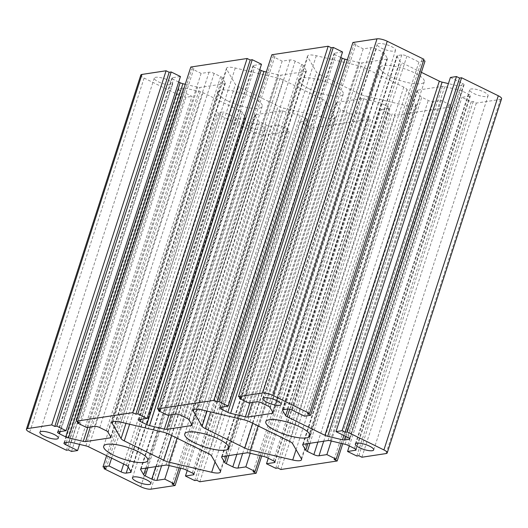 <?xml version="1.0" encoding="UTF-8"?>
<svg xmlns="http://www.w3.org/2000/svg" width="528" height="528" viewBox="0 0 528 528"><rect width="100%" height="100%" fill="white"/><g stroke="black" fill="none" stroke-linecap="round" stroke-linejoin="round"><path stroke-width="0.4" stroke-dasharray="2.64 1.98" d="M277.655 78.019L235.27 68A11.59 3.115 -162.1 0 0 226.479 68.303A11.59 3.115 -162.1 0 0 226.67 69.3L235.448 84.407A7.729 2.079 -162.1 0 0 238.63 86.731L278.137 106.128A7.729 2.079 -162.1 0 0 283.688 108.095L326.073 118.107A11.59 3.115 -162.1 0 0 334.858 117.81A11.59 3.115 -162.1 0 0 334.673 116.807L325.888 101.699A7.729 2.079 -162.1 0 0 322.714 99.383L283.206 79.979A7.729 2.079 -162.1 0 0 277.655 78.019L163.264 432.181M319.678 74.461L359.185 93.859A7.729 2.079 -162.1 0 0 364.736 95.819L407.121 105.838A11.59 3.115 -162.1 0 0 415.906 105.534A11.59 3.115 -162.1 0 0 415.721 104.537L406.943 89.43A7.729 2.079 -162.1 0 0 403.762 87.107L364.254 67.709A7.729 2.079 -162.1 0 0 358.703 65.749L316.318 55.73A11.59 3.115 -162.1 0 0 307.527 56.034A11.59 3.115 -162.1 0 0 307.718 57.031L316.496 72.138A7.729 2.079 -162.1 0 0 319.678 74.461L210.665 411.959M331.274 441.012L441.269 100.445L433.369 101.647A3.861 1.036 17.9 0 1 428.254 100.439L421.747 97.238A3.861 1.036 17.9 0 1 420.156 96.076L417.1 90.816A3.861 1.036 17.9 0 1 417.034 90.479A3.861 1.036 17.9 0 1 417.628 90.156L442.391 86.407A3.861 1.036 17.9 0 1 444.728 86.632L459.492 90.123A3.861 1.036 17.9 0 1 462.271 91.106L468.778 94.301A3.861 1.036 17.9 0 1 470.435 95.792A3.861 1.036 17.9 0 1 469.841 96.122L461.941 97.317L471.194 101.864L473.22 101.554L476.302 103.072L500.419 99.422A7.729 2.079 -162.1 0 0 501.6 98.769M341.233 443.368L450.523 104.993L441.269 100.445M334.112 459.459L448.496 105.296L450.523 104.993M342.764 443.731L451.585 106.814L448.496 105.296M280.863 469.504L395.254 115.342L451.585 106.814M277.781 467.986L392.172 113.83L395.254 115.342M275.755 468.296L390.146 114.134L392.172 113.83M268.277 458.245L380.886 109.593L390.146 114.134M250.219 453.288L360.221 112.721L352.321 113.916A3.861 1.036 17.9 0 1 347.206 112.708L340.699 109.514A3.861 1.036 17.9 0 1 339.108 108.352L336.052 103.085A3.861 1.036 17.9 0 1 335.986 102.755A3.861 1.036 17.9 0 1 336.58 102.425L361.343 98.677A3.861 1.036 17.9 0 1 363.68 98.901L378.444 102.392A3.861 1.036 17.9 0 1 381.223 103.376L387.73 106.57A3.861 1.036 17.9 0 1 389.387 108.068A3.861 1.036 17.9 0 1 388.793 108.392L380.886 109.593M260.185 455.638L369.475 117.262L360.221 112.721M253.057 471.728L367.448 117.572L369.475 117.262M261.716 456.001L370.537 119.084L367.448 117.572M199.815 481.774L314.206 127.611L370.537 119.084M196.733 480.262L311.124 126.1L314.206 127.611M194.707 480.566L309.098 126.403L311.124 126.1M187.229 470.514L299.838 121.862L309.098 126.403M169.171 465.557L279.173 124.991L271.273 126.185A3.861 1.036 17.9 0 1 266.158 124.978L259.651 121.783A3.861 1.036 17.9 0 1 258.06 120.622L254.998 115.361A3.861 1.036 17.9 0 1 254.938 115.025A3.861 1.036 17.9 0 1 255.532 114.701L280.295 110.946A3.861 1.036 17.9 0 1 282.632 111.177L297.396 114.668A3.861 1.036 17.9 0 1 300.175 115.645L306.682 118.846A3.861 1.036 17.9 0 1 308.332 120.338A3.861 1.036 17.9 0 1 307.745 120.668L299.838 121.862M179.137 467.914L288.427 129.538L279.173 124.991M172.009 484.004L286.4 129.842L288.427 129.538M180.668 468.27L289.489 131.36L286.4 129.842M104.412 467.603L218.44 114.569L255.156 132.594A7.729 2.079 -162.1 0 0 265.373 135.01L289.489 131.36M106.075 468.422L220.466 114.259L218.44 114.569M106.623 455.671L217.384 112.748L220.466 114.259M111.613 458.119L223.463 111.824L217.384 112.748M79.589 444.385L191.994 96.373L179.962 90.466A3.861 1.036 17.9 0 1 178.312 88.975A3.861 1.036 17.9 0 1 178.906 88.645L183.183 87.998A3.861 1.036 17.9 0 1 185.519 88.222L200.284 91.714A3.861 1.036 17.9 0 1 203.056 92.697L240.761 111.21A3.861 1.036 17.9 0 1 242.352 112.372L245.408 117.632A3.861 1.036 17.9 0 1 245.474 117.968A3.861 1.036 17.9 0 1 244.88 118.292L240.603 118.939A3.861 1.036 17.9 0 1 235.495 117.731L223.463 111.824M71.524 451.453L185.915 97.297L191.994 96.373M68.442 449.942L182.833 95.779L185.915 97.297M66.416 450.245L180.807 96.089L182.833 95.779M140.791 75.075A7.729 2.079 -162.1 0 0 144.091 78.065L180.807 96.089M178.675 82.025L173.606 79.537A3.861 1.036 17.9 0 1 171.956 78.045A3.861 1.036 17.9 0 1 172.55 77.715L180.451 76.52M86.731 427.555L201.122 73.392L209.022 72.197A3.861 1.036 17.9 0 1 214.137 73.405L220.645 76.6A3.861 1.036 17.9 0 1 222.235 77.761L225.291 83.021A3.861 1.036 17.9 0 1 225.357 83.358A3.861 1.036 17.9 0 1 224.763 83.681L200 87.437A3.861 1.036 17.9 0 1 197.663 87.206L185.236 84.269M77.84 421.885L191.862 68.845L201.122 73.392M79.504 422.704L193.888 68.541L191.862 68.845M190.806 67.023L193.888 68.541M259.723 69.755L254.661 67.267A3.861 1.036 17.9 0 1 253.004 65.776A3.861 1.036 17.9 0 1 253.598 65.446L261.499 64.251M167.779 415.279L282.17 61.123L290.07 59.921A3.861 1.036 17.9 0 1 295.185 61.129L301.693 64.33A3.861 1.036 17.9 0 1 303.283 65.492L306.339 70.752A3.861 1.036 17.9 0 1 306.405 71.089A3.861 1.036 17.9 0 1 305.811 71.412L281.048 75.161A3.861 1.036 17.9 0 1 278.711 74.936L266.284 71.999M158.888 409.616L272.917 56.575L282.17 61.123M160.552 410.428L274.943 56.272L272.917 56.575M271.854 54.754L274.943 56.272M340.771 57.486L335.709 54.998A3.861 1.036 17.9 0 1 334.052 53.5A3.861 1.036 17.9 0 1 334.646 53.176L342.547 51.975M248.827 403.009L363.218 48.847L371.118 47.652A3.861 1.036 17.9 0 1 376.233 48.86L382.741 52.061A3.861 1.036 17.9 0 1 384.331 53.216L387.387 58.483A3.861 1.036 17.9 0 1 387.453 58.813A3.861 1.036 17.9 0 1 386.859 59.143L362.096 62.891A3.861 1.036 17.9 0 1 359.759 62.667L347.332 59.73M239.936 397.34L353.965 44.306L363.218 48.847M241.6 398.158L355.991 43.996L353.965 44.306M352.902 42.484L355.991 43.996M307.534 413.741L421.925 59.578L423.951 59.275M423.588 60.397L421.925 59.578M304.537 416.176L418.928 62.014L425.007 61.096M421.377 72.329L401.63 62.634A3.861 1.036 17.9 0 1 400.039 61.472L396.983 56.206A3.861 1.036 17.9 0 1 396.917 55.876A3.861 1.036 17.9 0 1 397.511 55.546L401.788 54.899A3.861 1.036 17.9 0 1 406.897 56.107L418.928 62.014M450.397 77.464L462.429 83.371A3.861 1.036 17.9 0 1 464.079 84.869A3.861 1.036 17.9 0 1 463.485 85.193L459.208 85.84A3.861 1.036 17.9 0 1 456.872 85.615L448.411 83.615M361.911 457.228L476.302 103.072M358.829 455.717L473.22 101.554M356.803 456.02L471.194 101.864M349.325 445.975L461.941 97.317M381.295 48.094A9.662 2.6 -162.1 0 0 395.551 50.299A9.662 2.6 -162.1 0 0 387.163 44.854A9.662 2.6 -162.1 0 0 377.17 44.359A9.662 2.6 -162.1 0 0 381.295 48.094M309.038 88.763A23.186 6.237 -162.1 0 0 343.259 94.043A23.186 6.237 -162.1 0 0 323.11 80.989A23.186 6.237 -162.1 0 0 299.132 79.794A23.186 6.237 -162.1 0 0 309.038 88.763M158.413 81.84A9.662 2.6 -162.1 0 0 172.669 84.044A9.662 2.6 -162.1 0 0 164.274 78.599A9.662 2.6 -162.1 0 0 154.288 78.104A9.662 2.6 -162.1 0 0 158.413 81.84M227.99 101.033A23.186 6.237 -162.1 0 0 262.211 106.319A23.186 6.237 -162.1 0 0 242.062 93.258A23.186 6.237 -162.1 0 0 218.084 92.063A23.186 6.237 -162.1 0 0 227.99 101.033M250.965 127.281A9.662 2.6 -162.1 0 0 265.221 129.485A9.662 2.6 -162.1 0 0 256.826 124.04A9.662 2.6 -162.1 0 0 246.833 123.545A9.662 2.6 -162.1 0 0 250.965 127.281M390.086 76.487A23.186 6.237 -162.1 0 0 424.307 81.774A23.186 6.237 -162.1 0 0 404.158 68.713A23.186 6.237 -162.1 0 0 380.18 67.525A23.186 6.237 -162.1 0 0 390.086 76.487M473.847 93.535A9.662 2.6 -162.1 0 0 488.103 95.74A9.662 2.6 -162.1 0 0 479.708 90.295A9.662 2.6 -162.1 0 0 469.722 89.8A9.662 2.6 -162.1 0 0 473.847 93.535M120.879 422.162L235.27 68M168.815 434.141L283.206 79.979M208.322 453.539L322.714 99.383M211.504 455.862L325.888 101.699M220.282 470.969L334.673 116.807M215.028 461.927L326.073 118.107M177.071 438.194L283.688 108.095M171.732 435.574L278.137 106.128M129.617 424.228L238.63 86.731M125.968 423.364L235.448 84.407M112.827 421.76L226.67 69.3M252.78 423.304L359.185 93.859M207.022 411.094L316.496 72.138M193.875 409.49L307.718 57.031M201.927 409.893L316.318 55.73M244.312 419.905L358.703 65.749M249.863 421.872L364.254 67.709M289.37 441.269L403.762 87.107M292.552 443.593L406.943 89.43M301.33 458.7L415.721 104.537M296.076 449.658L407.121 105.838M258.119 425.924L364.736 95.819M309.969 443.296L421.747 97.238M317.902 442.094L428.254 100.439M323.69 441.217L433.369 101.647M274.705 461.617L388.793 108.392M273.339 460.733L387.73 106.57M266.831 457.538L381.223 103.376M264.053 456.555L378.444 102.392M249.289 453.064L363.68 98.901M246.952 452.839L361.343 98.677M222.189 456.588L336.58 102.425M221.839 456.68L336.052 103.085M226.862 455.882L339.108 108.352M228.921 455.565L340.699 109.514M236.854 454.364L347.206 112.708M242.642 453.493L352.321 113.916M193.657 473.887L307.745 120.668M192.291 473.002L306.682 118.846M185.783 469.808L300.175 115.645M183.005 468.824L297.396 114.668M168.241 465.333L282.632 111.177M165.904 465.109L280.295 110.946M141.141 468.857L255.532 114.701M140.791 468.95L254.998 115.361M145.814 468.151L258.06 120.622M147.873 467.841L259.651 121.783M155.806 466.64L266.158 124.978M161.594 465.762L271.273 126.185M150.982 489.166L265.373 135.01M140.765 486.75L255.156 132.594M123.644 464.026L235.495 117.731M128.198 466.943L240.603 118.939M130.819 471.445L244.88 118.292M131.017 471.794L245.408 117.632M127.961 466.528L242.352 112.372M126.37 465.366L240.761 111.21M88.671 446.86L203.056 92.697M85.892 445.876L200.284 91.714M71.128 442.385L185.519 88.222M68.792 442.16L183.183 87.998M64.515 442.807L178.906 88.645M66.244 442.543L179.962 90.466M29.7 432.221L144.091 78.065M58.159 431.878L172.55 77.715M59.895 431.614L173.606 79.537M87.787 427.39L197.663 87.206M90.321 427.007L200 87.437M110.702 436.834L224.763 83.681M110.9 437.184L225.291 83.021M107.844 431.924L222.235 77.761M106.253 430.762L220.645 76.6M99.746 427.561L214.137 73.405M94.631 426.353L209.022 72.197M139.207 419.608L253.598 65.446M140.943 419.344L254.661 67.267M168.835 415.12L278.711 74.936M171.369 414.737L281.048 75.161M191.75 424.565L305.811 71.412M191.948 424.915L306.339 70.752M188.892 419.648L303.283 65.492M187.301 418.486L301.693 64.33M180.794 415.292L295.185 61.129M175.679 414.084L290.07 59.921M220.255 407.332L334.646 53.176M221.991 407.075L335.709 54.998M249.883 402.851L359.759 62.667M252.417 402.468L362.096 62.891M272.798 412.289L386.859 59.143M273.002 412.639L387.387 58.483M269.94 407.378L384.331 53.216M268.349 406.217L382.741 52.061M261.842 403.022L376.233 48.86M256.727 401.815L371.118 47.652M292.505 410.269L406.897 56.107M287.397 409.061L401.788 54.899M283.12 409.708L397.511 55.546M282.77 409.801L396.983 56.206M287.78 409.028L400.039 61.472M289.667 409.273L401.63 62.634M343.867 435.488L456.872 85.615M345.946 436.504L459.208 85.84M349.397 438.418L463.485 85.193M348.038 437.534L462.429 83.371M386.027 453.578L500.419 99.422M355.753 449.341L469.841 96.122M354.394 448.463L468.778 94.301M347.879 445.262L462.271 91.106M345.101 444.286L459.492 90.123M330.337 440.794L444.728 86.632M328 440.563L442.391 86.407M303.237 444.319L417.628 90.156M302.887 444.411L417.1 90.816M307.91 443.606L420.156 96.076M220.473 471.966L334.858 117.81M112.094 422.466L226.479 68.303M193.142 410.19L307.527 56.034M301.521 459.697L415.906 105.534M274.996 462.224L389.387 108.068M221.595 456.911L335.986 102.755M193.948 474.5L308.332 120.338M140.547 469.187L254.938 115.025M131.083 472.124L245.474 117.968M63.921 443.131L178.312 88.975M57.565 432.208L171.956 78.045M110.966 437.521L225.357 83.358M138.613 419.932L253.004 65.776M192.014 425.245L306.405 71.089M219.668 407.662L334.052 53.5M273.062 412.975L387.453 58.813M282.526 410.032L396.917 55.876M349.688 439.025L464.079 84.869M356.044 449.955L470.435 95.792M302.643 444.642L417.034 90.479M373.712 449.896L488.103 95.74M355.331 443.956L469.722 89.8M281.167 404.455L395.551 50.299M262.779 398.515L377.17 44.359M309.916 435.937L424.307 81.774M265.789 421.681L380.18 67.525M228.868 448.206L343.259 94.043M184.741 433.957L299.132 79.794M150.83 483.641L265.221 129.485M132.449 477.701L246.833 123.545M58.278 438.2L172.669 84.044M39.897 432.26L154.288 78.104M147.82 460.475L262.211 106.319M103.693 446.226L218.084 92.063"/><path stroke-width="0.79" d="M163.264 432.181L120.879 422.162A11.59 3.115 -162.1 0 0 112.094 422.466A11.59 3.115 -162.1 0 0 112.279 423.463L121.057 438.57A7.729 2.079 -162.1 0 0 124.238 440.893L163.746 460.291A7.729 2.079 -162.1 0 0 169.297 462.251L211.682 472.27A11.59 3.115 -162.1 0 0 220.473 471.966A11.59 3.115 -162.1 0 0 220.282 470.969L211.504 455.862A7.729 2.079 -162.1 0 0 208.322 453.539L168.815 434.141A7.729 2.079 -162.1 0 0 163.264 432.181M205.286 428.617L244.794 448.021A7.729 2.079 -162.1 0 0 250.345 449.981L292.73 460A11.59 3.115 -162.1 0 0 301.521 459.697A11.59 3.115 -162.1 0 0 301.33 458.7L292.552 443.593A7.729 2.079 -162.1 0 0 289.37 441.269L249.863 421.872A7.729 2.079 -162.1 0 0 244.312 419.905L201.927 409.893A11.59 3.115 -162.1 0 0 193.142 410.19A11.59 3.115 -162.1 0 0 193.327 411.193L202.112 426.301A7.729 2.079 -162.1 0 0 205.286 428.617L210.665 411.959M313.863 454.595L307.355 451.4A3.861 1.036 17.9 0 1 305.765 450.239L302.709 444.979A3.861 1.036 17.9 0 1 302.643 444.642A3.861 1.036 17.9 0 1 303.237 444.319L328 440.563A3.861 1.036 17.9 0 1 330.337 440.794L345.101 444.286A3.861 1.036 17.9 0 1 347.879 445.262L354.394 448.463A3.861 1.036 17.9 0 1 356.044 449.955A3.861 1.036 17.9 0 1 355.45 450.285L347.549 451.48L356.803 456.02L358.829 455.717L361.911 457.228L386.027 453.578A7.729 2.079 -162.1 0 0 387.209 452.925A7.729 2.079 -162.1 0 0 383.909 449.935L347.193 431.911L345.167 432.221L342.085 430.703L336.006 431.627L348.038 437.534A3.861 1.036 17.9 0 1 349.688 439.025A3.861 1.036 17.9 0 1 349.094 439.355L344.817 440.002A3.861 1.036 17.9 0 1 342.481 439.778L327.716 436.286A3.861 1.036 17.9 0 1 324.944 435.303L287.239 416.79A3.861 1.036 17.9 0 1 285.648 415.628L282.592 410.368A3.861 1.036 17.9 0 1 282.526 410.032A3.861 1.036 17.9 0 1 283.12 409.708L287.397 409.061A3.861 1.036 17.9 0 1 292.505 410.269L304.537 416.176L310.616 415.252L307.534 413.741L309.56 413.431L272.844 395.406A7.729 2.079 -162.1 0 0 262.627 392.99L238.511 396.64L241.6 398.158L239.573 398.462L248.827 403.009L256.727 401.815A3.861 1.036 17.9 0 1 261.842 403.022L268.349 406.217A3.861 1.036 17.9 0 1 269.94 407.378L273.002 412.639A3.861 1.036 17.9 0 1 273.062 412.975A3.861 1.036 17.9 0 1 272.468 413.299L247.705 417.054A3.861 1.036 17.9 0 1 245.368 416.823L230.604 413.332A3.861 1.036 17.9 0 1 227.825 412.355L221.318 409.154A3.861 1.036 17.9 0 1 219.668 407.662A3.861 1.036 17.9 0 1 220.255 407.332L228.162 406.138L218.902 401.597L216.876 401.9L213.794 400.389L157.463 408.916L160.552 410.428L158.525 410.738L167.779 415.279L175.679 414.084A3.861 1.036 17.9 0 1 180.794 415.292L187.301 418.486A3.861 1.036 17.9 0 1 188.892 419.648L191.948 424.915A3.861 1.036 17.9 0 1 192.014 425.245A3.861 1.036 17.9 0 1 191.42 425.575L166.657 429.323A3.861 1.036 17.9 0 1 164.32 429.099L149.556 425.608A3.861 1.036 17.9 0 1 146.777 424.624L140.27 421.43A3.861 1.036 17.9 0 1 138.613 419.932A3.861 1.036 17.9 0 1 139.207 419.608L147.114 418.407L137.854 413.866L135.828 414.17L132.746 412.658L76.415 421.186L79.504 422.704L77.477 423.007L86.731 427.555L94.631 426.353A3.861 1.036 17.9 0 1 99.746 427.561L106.253 430.762A3.861 1.036 17.9 0 1 107.844 431.924L110.9 437.184A3.861 1.036 17.9 0 1 110.966 437.521A3.861 1.036 17.9 0 1 110.372 437.844L85.609 441.593A3.861 1.036 17.9 0 1 83.272 441.368L68.508 437.877A3.861 1.036 17.9 0 1 65.729 436.894L59.222 433.699A3.861 1.036 17.9 0 1 57.565 432.208A3.861 1.036 17.9 0 1 58.159 431.878L66.059 430.683L56.806 426.136L54.78 426.446L51.698 424.928L27.581 428.578A7.729 2.079 -162.1 0 0 26.4 429.231A7.729 2.079 -162.1 0 0 29.7 432.221L66.416 450.245L68.442 449.942L71.524 451.453L77.603 450.536L65.571 444.629A3.861 1.036 17.9 0 1 63.921 443.131A3.861 1.036 17.9 0 1 64.515 442.807L68.792 442.16A3.861 1.036 17.9 0 1 71.128 442.385L85.892 445.876A3.861 1.036 17.9 0 1 88.671 446.86L126.37 465.366A3.861 1.036 17.9 0 1 127.961 466.528L131.017 471.794A3.861 1.036 17.9 0 1 131.083 472.124A3.861 1.036 17.9 0 1 130.489 472.454L126.212 473.101A3.861 1.036 17.9 0 1 121.103 471.893L109.072 465.986L102.993 466.904L106.075 468.422L104.049 468.725L140.765 486.75A7.729 2.079 -162.1 0 0 150.982 489.166L175.098 485.516L172.009 484.004L174.035 483.694L164.782 479.153L156.882 480.348A3.861 1.036 17.9 0 1 151.767 479.14L145.259 475.939A3.861 1.036 17.9 0 1 143.669 474.784L140.613 469.517A3.861 1.036 17.9 0 1 140.547 469.187A3.861 1.036 17.9 0 1 141.141 468.857L165.904 465.109A3.861 1.036 17.9 0 1 168.241 465.333L183.005 468.824A3.861 1.036 17.9 0 1 185.783 469.808L192.291 473.002A3.861 1.036 17.9 0 1 193.948 474.5A3.861 1.036 17.9 0 1 193.354 474.824L185.453 476.025L194.707 480.566L196.733 480.262L199.815 481.774L256.146 473.246L253.057 471.728L255.083 471.425L245.83 466.877L237.93 468.079A3.861 1.036 17.9 0 1 232.815 466.871L226.307 463.67A3.861 1.036 17.9 0 1 224.717 462.508L221.661 457.248A3.861 1.036 17.9 0 1 221.595 456.911A3.861 1.036 17.9 0 1 222.189 456.588L246.952 452.839A3.861 1.036 17.9 0 1 249.289 453.064L264.053 456.555A3.861 1.036 17.9 0 1 266.831 457.538L273.339 460.733A3.861 1.036 17.9 0 1 274.996 462.224A3.861 1.036 17.9 0 1 274.402 462.554L266.501 463.749L275.755 468.296L277.781 467.986L280.863 469.504L337.194 460.977L334.112 459.459L336.138 459.155L326.878 454.608L318.978 455.803A3.861 1.036 17.9 0 1 313.863 454.595L317.902 442.094M326.878 454.608L331.274 441.012M336.138 459.155L341.233 443.368M337.194 460.977L342.764 443.731M266.501 463.749L268.277 458.245M245.83 466.877L250.219 453.288M255.083 471.425L260.185 455.638M256.146 473.246L261.716 456.001M185.453 476.025L187.229 470.514M164.782 479.153L169.171 465.557M174.035 483.694L179.137 467.914M175.098 485.516L180.668 468.27M104.049 468.725L104.412 467.603M102.993 466.904L106.623 455.671M109.072 465.986L111.613 458.119M77.603 450.536L79.589 444.385M51.698 424.928L166.089 70.772L141.973 74.422A7.729 2.079 -162.1 0 0 140.791 75.075L26.4 429.231M54.78 426.446L169.171 72.283L166.089 70.772M56.806 426.136L171.197 71.98L169.171 72.283M66.059 430.683L180.451 76.52L171.197 71.98M185.236 84.269L182.899 83.714A3.861 1.036 17.9 0 1 180.121 82.738L178.675 82.025M77.477 423.007L77.84 421.885M76.415 421.186L190.806 67.023L247.137 58.496L132.746 412.658M135.828 414.17L250.219 60.014L247.137 58.496M137.854 413.866L252.245 59.704L250.219 60.014M147.114 418.407L261.499 64.251L252.245 59.704M266.284 71.999L263.947 71.445A3.861 1.036 17.9 0 1 261.169 70.462L259.723 69.755M158.525 410.738L158.888 409.616M157.463 408.916L271.854 54.754L328.185 46.226L213.794 400.389M216.876 401.9L331.267 47.738L328.185 46.226M218.902 401.597L333.293 47.434L331.267 47.738M228.162 406.138L342.547 51.975L333.293 47.434M347.332 59.73L344.995 59.176A3.861 1.036 17.9 0 1 342.217 58.192L340.771 57.486M239.573 398.462L239.936 397.34M238.511 396.64L352.902 42.484L377.018 38.834A7.729 2.079 -162.1 0 1 387.235 41.25L423.951 59.275L309.56 413.431M310.616 415.252L425.007 61.096L423.588 60.397M448.411 83.615L442.108 82.124A3.861 1.036 17.9 0 1 439.329 81.14L421.377 72.329M336.006 431.627L450.397 77.464L456.476 76.547L342.085 430.703M345.167 432.221L459.558 78.058L456.476 76.547M347.193 431.911L461.584 77.755L459.558 78.058M387.209 452.925L501.6 98.769A7.729 2.079 -162.1 0 0 498.3 95.779L461.584 77.755M347.549 451.48L349.325 445.975M266.904 402.25A9.662 2.6 -162.1 0 0 281.167 404.455A9.662 2.6 -162.1 0 0 272.771 399.016A9.662 2.6 -162.1 0 0 262.779 398.515A9.662 2.6 -162.1 0 0 266.904 402.25M194.647 442.919A23.186 6.237 -162.1 0 0 228.868 448.206A23.186 6.237 -162.1 0 0 208.718 435.145A23.186 6.237 -162.1 0 0 184.741 433.957A23.186 6.237 -162.1 0 0 194.647 442.919M44.022 436.003A9.662 2.6 -162.1 0 0 58.278 438.2A9.662 2.6 -162.1 0 0 49.889 432.762A9.662 2.6 -162.1 0 0 39.897 432.26A9.662 2.6 -162.1 0 0 44.022 436.003M113.599 455.195A23.186 6.237 -162.1 0 0 147.82 460.475A23.186 6.237 -162.1 0 0 127.67 447.421A23.186 6.237 -162.1 0 0 103.693 446.226A23.186 6.237 -162.1 0 0 113.599 455.195M136.574 481.444A9.662 2.6 -162.1 0 0 150.83 483.641A9.662 2.6 -162.1 0 0 142.435 478.203A9.662 2.6 -162.1 0 0 132.449 477.701A9.662 2.6 -162.1 0 0 136.574 481.444M275.695 430.65A23.186 6.237 -162.1 0 0 309.916 435.937A23.186 6.237 -162.1 0 0 289.766 422.875A23.186 6.237 -162.1 0 0 265.789 421.681A23.186 6.237 -162.1 0 0 275.695 430.65M359.456 447.691A9.662 2.6 -162.1 0 0 373.712 449.896A9.662 2.6 -162.1 0 0 365.323 444.457A9.662 2.6 -162.1 0 0 355.331 443.956A9.662 2.6 -162.1 0 0 359.456 447.691M211.682 472.27L215.028 461.927M169.297 462.251L177.071 438.194M163.746 460.291L171.732 435.574M124.238 440.893L129.617 424.228M121.057 438.57L125.968 423.364M112.279 423.463L112.827 421.76M244.794 448.021L252.78 423.304M202.112 426.301L207.022 411.094M193.327 411.193L193.875 409.49M292.73 460L296.076 449.658M250.345 449.981L258.119 425.924M307.355 451.4L309.969 443.296M318.978 455.803L323.69 441.217M274.402 462.554L274.705 461.617M221.661 457.248L221.839 456.68M224.717 462.508L226.862 455.882M226.307 463.67L228.921 455.565M232.815 466.871L236.854 454.364M237.93 468.079L242.642 453.493M193.354 474.824L193.657 473.887M140.613 469.517L140.791 468.95M143.669 474.784L145.814 468.151M145.259 475.939L147.873 467.841M151.767 479.14L155.806 466.64M156.882 480.348L161.594 465.762M121.103 471.893L123.644 464.026M126.212 473.101L128.198 466.943M130.489 472.454L130.819 471.445M65.571 444.629L66.244 442.543M27.581 428.578L141.973 74.422M59.222 433.699L59.895 431.614M65.729 436.894L180.121 82.738M68.508 437.877L182.899 83.714M83.272 441.368L87.787 427.39M85.609 441.593L90.321 427.007M110.372 437.844L110.702 436.834M140.27 421.43L140.943 419.344M146.777 424.624L261.169 70.462M149.556 425.608L263.947 71.445M164.32 429.099L168.835 415.12M166.657 429.323L171.369 414.737M191.42 425.575L191.75 424.565M221.318 409.154L221.991 407.075M227.825 412.355L342.217 58.192M230.604 413.332L344.995 59.176M245.368 416.823L249.883 402.851M247.705 417.054L252.417 402.468M272.468 413.299L272.798 412.289M262.627 392.99L377.018 38.834M272.844 395.406L387.235 41.25M282.592 410.368L282.77 409.801M285.648 415.628L287.78 409.028M287.239 416.79L289.667 409.273M324.944 435.303L439.329 81.14M327.716 436.286L442.108 82.124M342.481 439.778L343.867 435.488M344.817 440.002L345.946 436.504M349.094 439.355L349.397 438.418M383.909 449.935L498.3 95.779M355.45 450.285L355.753 449.341M302.709 444.979L302.887 444.411M305.765 450.239L307.91 443.606"/></g></svg>
